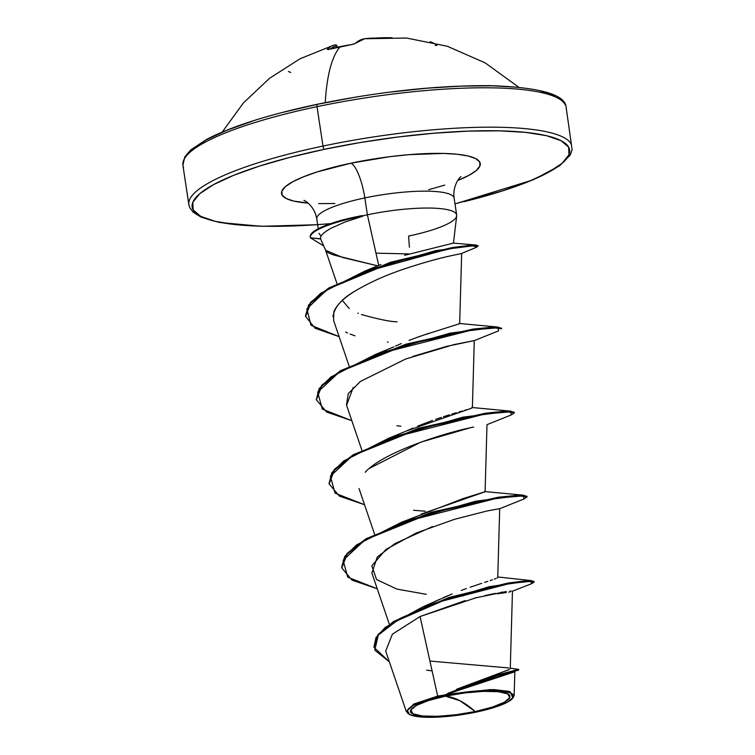 <?xml version="1.0" encoding="UTF-8"?>
<svg xmlns="http://www.w3.org/2000/svg" width="755" height="755" viewBox="0 0 755 755"><rect width="100%" height="100%" fill="white"/><g stroke="black" fill="none" stroke-linecap="round" stroke-linejoin="round"><path stroke-width="1.13" d="M430.057 41.733A193.79 62.486 -78.6 0 1 433.625 43.186A193.79 62.486 -78.6 0 1 437.032 45.328L435.229 45.451M325.245 102.633A193.79 51.321 -101.9 0 1 340.382 46.593A193.79 183.833 -136.4 0 0 329.388 49.264L327.302 49.386L330.992 46.357L333.483 45.3A193.79 47.697 73.1 0 0 327.302 49.386L329.388 49.264A193.79 183.833 43.6 0 1 340.382 46.593A193.79 51.321 78.1 0 0 325.245 102.633M183.559 167.478A193.79 39.383 -8.6 0 1 317.024 106.672A2.907 0.774 -101.9 0 1 317.279 104.266A2.907 0.774 -101.9 0 1 317.459 104.294A2.907 0.774 78.1 0 0 317.279 104.266A2.907 0.774 78.1 0 0 317.024 106.672A193.79 39.383 171.4 0 0 183.559 167.478M445.459 696.167L459.87 700.687L475.235 711.521C451.801 716.91 417.968 717.948 412.985 713.796C403.632 710.559 420.733 700.895 445.459 696.167A50.189 10.202 -8.6 0 1 507.709 693.892A50.189 10.202 -8.6 0 1 475.235 711.521A387.579 102.642 78.1 0 0 459.87 700.687A387.579 102.642 78.1 0 0 445.459 696.167L428.462 700.555L416.326 705.453L410.89 710.106L412.985 713.796L422.29 715.976L437.381 716.316L455.982 714.749L475.235 711.521L492.232 707.133L504.368 702.235L509.804 697.592L507.709 693.892L498.413 691.712L483.313 691.372L464.712 692.939L445.459 696.167M444.176 695.081L444.384 695.61A53.813 10.938 -8.6 0 1 513.4 697.063A53.813 10.938 -8.6 0 1 476.311 712.078A53.813 10.938 -8.6 0 1 408.823 714.079A53.813 10.938 -8.6 0 1 444.384 695.61L444.176 695.081L437.673 696.091L420.063 616.533L437.673 696.091L413.797 704.028L406.36 711.71M378.736 265.496L367.392 214.807A69.451 14.109 171.4 0 0 362.249 215.93L362.844 216.185L362.192 215.581A66.431 13.496 171.4 0 0 356.209 216.779L356.313 217.478A66.431 13.496 -8.6 0 1 362.844 216.185L344.969 222.046L331.2 228.18C323.291 232.615 319.771 236.173 320.611 238.854L325.688 250.424C325.867 251.66 328.576 253.189 333.814 255.02L377.934 265.911M340.411 220.498L356.209 216.779A66.431 13.496 -8.6 0 1 362.192 215.581L362.249 215.93A69.451 14.109 -8.6 0 1 367.392 214.807L377.33 259.21M330.652 223.603A190.883 38.788 -8.6 0 1 192.1 206.568A190.883 38.788 -8.6 0 1 324.273 149.33A2.907 0.774 -101.9 0 1 322.98 146.064A193.79 39.383 171.4 0 0 189.514 206.879A193.79 39.383 -8.6 0 1 322.98 146.064L317.024 106.672L322.98 146.064A193.79 39.383 -8.6 0 1 571.431 144.545A193.79 39.383 171.4 0 0 322.98 146.064A2.907 0.774 78.1 0 0 324.273 149.33L360.503 142.497L397.517 137.061L433.889 133.22L468.232 131.115L499.215 130.832L525.65 132.38L546.526 135.702L561.031 140.675L568.619 147.102L568.996 154.728L562.135 163.278L548.319 172.414L528.066 181.776L502.16 191.024L454.982 203.869M453.878 197.376A69.451 14.109 171.4 0 0 364.835 197.923A31.002 8.211 78.1 0 0 351.094 163.155A100.462 20.413 -8.6 0 1 463.259 155.049A100.462 20.413 -8.6 0 1 457.709 180.502L469.015 175.311L476.282 170.507L479.897 166.006L479.699 161.985L475.707 158.607L468.072 155.992L457.086 154.237L443.166 153.425L408.785 154.681L389.646 156.7L351.094 163.155A31.002 8.211 -101.9 0 1 364.835 197.923A69.451 14.109 171.4 0 0 317.006 219.714A69.451 14.109 171.4 0 1 364.835 197.923L367.392 214.807L364.835 197.923A69.451 14.109 171.4 0 1 453.878 197.376M456.643 216.072A69.451 14.109 171.4 0 0 367.392 214.807A69.451 14.109 -8.6 0 1 456.435 214.26A69.451 14.109 -8.6 0 1 408.597 236.06L409.408 247.225M321.12 236.155L318.95 233.323L321.12 236.155M565.476 105.153A193.79 39.383 171.4 0 0 317.024 106.672A193.79 39.383 -8.6 0 1 565.476 105.153M447.743 693.401L509.408 669.392M433.493 602.188L439.25 599.47M443.147 597.734L449.112 595.195M452.16 593.958L422.677 606.944L385.427 627.254L376.009 637.475L373.923 646.959M461.201 590.457L466.43 588.541M470.176 587.22L481.69 583.322M484.634 582.36L487.758 581.341M490.118 580.567L492.496 579.764L490.118 580.567M494.346 579.113L495.78 578.556M496.865 578.075L497.469 577.707L496.865 578.075M421.167 514.108L485.097 491.769L486.994 424.65M406.483 430.963L413.032 428.038M417.553 426.141L432.417 420.459M435.682 419.318L441.382 417.392M443.487 416.703L449.527 414.797M451.868 414.07L456.275 412.759M459.049 411.947L462.371 410.984M464.693 410.324L467.09 409.635M468.978 409.078L471.715 408.162M395.516 346.111L401.245 343.591M419.95 336.324L409.059 340.392M414.221 338.419L428.717 333.323M421.592 335.748L459.672 323.668L461.654 253.482L449.65 256.049C437.39 258.691 422.309 262.976 404.397 268.912C385.635 275.197 368.978 282.71 354.416 291.449C343.355 298.357 336.503 305.162 333.852 311.872L333.597 320.441L349.112 365.986M377.84 265.883L342.506 257.436L325.622 250.273M444.997 257.134L441.005 258.116M438.042 258.861L431.662 260.55M427.387 261.74L423.244 262.929M412.768 356.454L446.582 346.385L474.272 340.609L453.859 344.62L405.728 358.974L360.343 381.473L348.272 393.619L346.46 404.925L361.824 450.037M473.715 427.066C447.479 432.058 383.691 451.669 365.165 472.3M359.012 488.504L374.537 534.087M426.273 594.308L396.885 589.089L376.556 579.557L371.8 565.882L385.862 549.498L416.392 532.936L454.642 519.27L487.06 510.975L499.291 508.738M432.455 526.594L395.073 543.524L377.292 556.982L371.875 573.026L389.353 624.3M511.078 591.014L510.201 591.071M474.433 598.102L506.209 591.533M502.254 592.137L500.895 592.364M495.318 593.383L484.937 595.572M476.877 597.488L420.063 616.533L392.355 634.219L385.692 651.074L406.332 711.625M461.041 688.503L447.989 694.128L493.874 689.589L508.898 691.325L514.155 695.44L513.013 697.828M447.781 693.383L493.827 675.952L518.619 669.383L518.723 670.081L495.724 676.121L444.667 694.949L514.702 671.827L468.525 685.634M456.709 689.202L508.37 669.893M508.813 667.967L429.916 661.059M533.832 581.775L531.841 580.68L489.429 586.626L422.677 606.944M510.286 668.194L518.572 669.355L496.139 675.272L447.734 693.401M373.97 647.309L378.057 634.493L393.572 621.488L448.866 597.488L507.973 583.039L526.981 580.708L534.002 581.388L534.106 582.086L527.094 581.407L508.077 583.738L448.97 598.187L393.676 622.186L378.161 635.2L373.97 647.309L389.372 661.89L374.791 650.13L378.283 635.04L399.801 618.543L434.729 603.047L509.993 583.426L531.02 581.331L531.652 583.662L512.192 591.297M531.624 583.672L534.106 582.086M426.726 670.147L431.313 670.808M447.989 694.128L491.09 689.56L509.908 691.646L513.004 697.837M489.485 594.572L493.091 594.232M497.319 593.779L506.322 592.552M508.794 592.118L510.295 591.816M465.24 600.565L420.063 616.533M308.115 203.123A100.462 20.413 -8.6 0 1 351.094 163.155L317.081 171.951L303.453 176.821L292.789 181.747L285.513 186.551L281.908 191.053L282.106 195.073L286.098 198.452L293.733 201.066L308.115 203.123M317.628 224.641L293.572 225.943L262.589 226.226L236.155 224.679L215.279 221.347L200.764 216.383L193.186 209.956L192.808 202.321L199.66 193.78L213.486 184.645L233.739 175.273L259.644 166.034L290.213 157.266L324.273 149.33A190.883 38.788 -8.6 0 1 556.18 138.552A190.883 38.788 -8.6 0 1 464.306 201.623M428.632 189.713L444.714 185.107M318.638 203.633L334.937 203.482M461.211 253.595L476.811 247.159L473.055 245.771L448.159 248.98L363.731 272.244L326.471 290.165L306.87 308.88L310.984 325.282L339.108 336.636L315.165 328.283L305.615 316.505L310.815 302.925L329.086 288.561L390.694 262.966L452.424 248.253L471.309 245.866L478.057 246.281L477.953 245.583L471.195 245.167L452.32 247.546L390.58 262.268L328.972 287.863L310.701 302.217L305.511 315.807L308.644 304.907L320.686 293.299L365.033 271.007L435.493 250.707L476.226 245.073L453.396 243.101L404.567 255.313M342.987 301.226L349.282 308.55M357.861 313.127L358.361 313.334M361.39 314.495C378.632 319.327 390.524 321.753 397.083 321.8M470.252 408.682L406.615 430.907L388.532 438.344L463.004 417.147L510.673 411.135L514.127 412.551M485.097 491.741L463.259 498.526L401.273 522.375L475.773 501.188L523.413 495.186L526.83 496.601M527.047 496.932L523.951 498.98L523.423 495.875L497.715 498.026L405.124 521.677L364.25 540.571L343.091 560.238L347.753 577.207L377.245 588.777L352.085 580.17L341.798 567.92L347.177 554.113L366.203 539.41L431.482 512.966L498.489 497.913L519.412 495.837L527.047 496.932L526.943 496.224L519.308 495.138L498.376 497.215L431.379 512.258L366.09 538.711L347.073 553.415L341.694 567.222L344.742 556.444L356.605 544.893L401.273 522.375M329.048 483.549L331.832 472.696L343.61 461.06L388.532 438.344M316.326 399.461L319.139 388.617L330.926 376.981L375.839 354.274L450.31 333.097L497.97 327.075L501.414 328.5M476.226 245.073L477.66 245.979M408.776 253.925L375.981 253.17L408.776 253.925M364.533 504.736L339.391 496.129L329.095 483.898L334.446 470.091L353.444 455.378L418.732 428.925L485.767 413.863L506.709 411.786L514.344 412.872L511.22 414.939L510.729 411.824L485.05 413.966L392.458 437.607L351.556 456.511L330.379 476.178L335.041 493.157L364.533 504.736M472.385 407.719L474.282 340.609L498.555 330.869L498.007 327.774L472.29 329.926L379.699 353.576L338.825 372.479L317.666 392.138L322.328 409.116L351.821 420.686L326.651 412.07L316.373 399.82L321.762 386.003L340.798 371.3L406.096 344.846L473.102 329.803L494.015 327.736L501.622 328.831L501.518 328.132L493.912 327.028L472.998 329.105L405.992 344.148L340.684 370.601L321.658 385.305L316.373 399.82M323.678 245.894L310.38 237.797L323.678 245.894M514.344 412.872L514.231 412.173L506.596 411.079L485.663 413.164L418.629 428.217L353.34 454.68L334.342 469.393L329.095 483.898M425.31 511.229L413.551 510.257M369.327 468.43L420.733 442.185L469.327 428.028M400.839 426.207L396.904 425.763M346.573 405.284L353.264 387.428M355.048 335.833L350.122 334.069M347.545 332.955L345.724 332.068M332.964 316.77L332.964 316.713C334.342 307.379 341.496 298.961 354.416 291.449M459.399 253.963L460.38 253.765M320.648 238.986L310.38 237.797L320.611 238.854M470.082 592.939L462.664 596.006M310.277 237.089A66.431 13.496 -8.6 0 1 332.426 223.008A66.431 13.496 -8.6 0 1 356.209 216.779L342.392 219.95M310.333 237.561A66.431 13.496 -8.6 0 1 356.313 217.478L356.209 216.779A66.431 13.496 171.4 0 0 310.23 236.862L310.343 237.58M362.844 216.185A66.431 13.496 171.4 0 0 356.313 217.478A66.431 13.496 171.4 0 0 310.38 237.797M444.384 695.61L465.033 692.156L484.965 690.476L501.15 690.834L511.126 693.175L513.372 697.139L507.539 702.122L494.525 707.369L476.311 712.078L455.661 715.532L435.729 717.212L419.544 716.854L409.569 714.513L407.322 710.549L413.155 705.566L426.169 700.319L444.384 695.61M554.227 95.649L539.712 90.675M518.845 87.353L492.402 85.806L461.418 86.089L427.085 88.193L390.703 92.034M353.689 97.471L317.459 104.294L283.408 112.24M252.84 121.008L226.925 130.247L206.672 139.618L192.855 148.754M365.477 38.647A193.403 120.064 78.5 0 0 364.58 38.76L359.663 40.336L354.992 43.573L351.566 44.602A193.79 183.833 -136.4 0 0 340.382 46.593A193.79 183.833 43.6 0 1 351.566 44.602L354.992 43.573A193.79 54.558 -96.8 0 1 364.58 38.76A193.403 120.064 -101.5 0 1 365.571 38.628A193.403 120.064 -101.5 0 1 375.197 38.09A193.403 190.741 -143 0 1 392.147 37.75M337.277 47.254L336.947 45.913A192.336 47.338 73.1 0 0 330.539 48.933A192.336 47.338 -106.9 0 1 336.947 45.913L337.277 47.254L336.947 45.913A1.453 1.406 -98 0 0 335.418 44.885A1.453 1.406 82 0 1 336.947 45.913L337.013 45.979A1.453 1.434 59.2 0 0 335.994 44.932M351.707 44.583L354.34 43.837A1.453 1.368 48.2 0 1 354.992 43.573A1.453 1.368 -131.8 0 0 354.322 43.847L364.571 38.76A1.453 1.397 81.6 0 1 364.58 38.76A1.453 1.397 -98.4 0 0 364.552 38.76L406.445 38.033L447.234 46.234L485.248 62.91L518.713 87.193M351.641 44.564L328.18 49.547M290.732 72.499A193.79 32.342 55.8 0 0 288.438 71.499M328.34 49.481A1.453 1.397 -138.1 0 0 327.302 49.386A1.453 1.397 41.9 0 1 328.34 49.481M335.201 44.932A193.79 47.697 73.1 0 0 333.455 45.309L300.009 58.786L269.554 78.293L243.336 103.02L222.244 132.031M317.638 224.707L261.249 226.302L219.327 222.451L201.038 217.129L193.072 212.108L189.722 207.587L188.863 204.69L182.908 165.298L184.73 156.964L190.855 149.82L206.719 139.335C231.927 126.283 268.78 114.59 317.289 104.266C379.916 91.449 437.777 85.249 490.882 85.674C540.325 87.391 565.41 94.62 566.127 107.333L572.13 149.688L570.233 155.115L559.606 165.789L533.058 179.869L454.991 203.935M407.757 713.343L408.644 713.956M460.833 176.821C461.588 175.33 452.113 184.456 454.114 198.159L456.671 215.043M453.462 243.129L456.681 215.836M304.038 200.537C302.812 199.329 314.533 205.086 316.77 218.931L318.251 228.746M510.276 668.609L512.456 591.118M497.772 577.32L499.706 508.71L523.979 498.97M336.919 283.436L325.584 250.198M514.834 671.742L514.155 695.44M497.781 576.971L531.841 580.68M380.898 264.533L365.033 271.007M459.125 323.442L497.97 327.075M393.902 346.856L375.839 354.274M471.837 407.492L510.673 411.135M484.55 491.543L523.413 495.186M341.798 567.92L341.694 567.222M305.615 316.505L305.511 315.807M486.975 424.669L511.239 414.929M388.145 342.157L387.391 342.081M335.966 221.857L332.804 222.885M512.73 698.215L513.306 697.469M333.465 45.309L335.399 44.885L337.013 45.979L337.325 47.244"/></g></svg>
